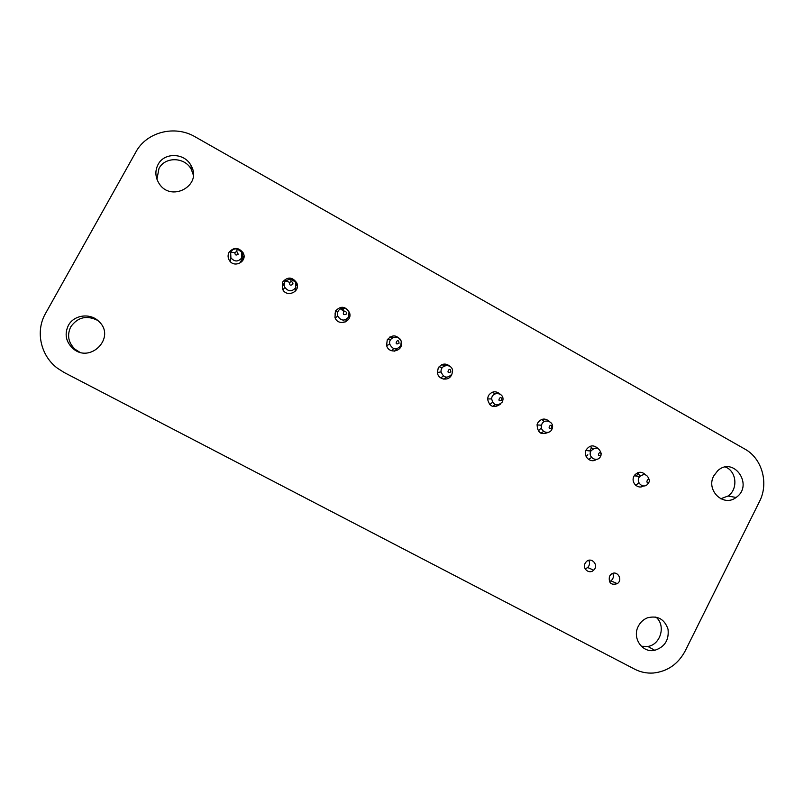 <?xml version="1.0" encoding="UTF-8"?>
<svg xmlns="http://www.w3.org/2000/svg" width="804" height="804" viewBox="0 0 804 804"><rect width="100%" height="100%" fill="white"/><g stroke="black" fill="none" stroke-linecap="round" stroke-linejoin="round"><path stroke-width="1.21" d="M685.199 650.938L759.509 501.495C769.016 483.284 762.091 458.401 744.846 449.064L195.171 136.841C174.96 124.781 146.589 131.886 135.876 152.026L45.537 313.429C35.185 331.228 40.552 355.71 57.476 368.252L64.199 372.523L634.708 669.189C640.547 672.174 646.748 673.461 653.32 673.028C667.481 671.491 678.114 664.124 685.199 650.938M638.336 626.215C640.406 622.236 643.431 619.442 647.421 617.834C657.602 615.271 664.476 619.05 668.024 629.17C669.189 639.984 664.757 647.019 654.757 650.295C642.346 653.29 631.854 637.964 638.336 626.215M655.823 617.02C666.114 625.05 660.868 644.547 647.873 646.466L641.311 646.275M585.131 563.323L586.066 561.986C591.061 556.177 599.362 565.111 593.684 570.157C589.412 574.629 582.056 568.75 585.131 563.323M588.759 560.328C590.035 562.951 589.684 565.363 587.684 567.544L585.191 568.92M609.472 576.307L611.05 574.357C616.779 569.443 623.542 579.553 617.281 583.654C611.05 585.433 608.437 582.99 609.472 576.307M612.819 573.393C613.995 576.327 613.372 578.8 610.939 580.84L609.382 581.604M643.582 485.938C637.894 489.817 630.517 482.33 633.994 476.189L634.748 475.003C638.326 471.435 641.904 471.365 645.501 474.812M637.783 472.702L640.034 476.159M638.527 483.224L635.602 485.244M713.771 475.867L717.721 470.722C733.801 455.767 754.092 485.495 736.072 497.465C723.479 507.455 705.671 490.319 713.771 475.867M725.489 467.054C736.695 471.255 738.273 489.334 728.032 496.018L720.726 498.761M548.72 432.17C541.373 435.426 537.504 432.924 537.092 424.653L537.715 422.974C541.172 418.321 545.082 417.829 549.464 421.507M541.755 419.417L544.378 421.537M543.685 431.426L540.801 433.165M596.437 459.375C590.799 463.807 582.689 456.381 586.166 449.959L586.247 449.798C589.674 445.145 593.543 444.662 597.854 448.351M590.226 446.25L592.659 448.944M591.563 457.456L588.518 459.436M451.637 374.654C449.084 381.669 437.889 379.95 437.406 372.443L438.24 367.991C441.969 363.177 446.079 362.805 450.602 366.885M441.728 364.684L444.893 365.78M446.421 377.227L443.657 379.126M500.48 404.1C493.777 408.623 489.465 406.884 487.525 398.874L488.39 395.709C491.917 391.015 495.897 390.553 500.349 394.312M492.309 392.211L495.153 393.829M495.284 404.713L492.48 406.422M68.35 325.469C73.878 314.766 90.39 312.656 98.872 321.459C116.399 337.218 90.249 364.292 72.762 348.353C65.817 341.65 64.34 334.022 68.35 325.469M79.485 352.062L75.104 349.278C68.28 342.695 66.832 335.198 70.772 326.796C77.767 317.108 86.752 314.987 97.726 320.424M401.216 341.529L401.327 342.001C403.648 351.358 388.593 354.795 386.593 345.328L387.257 339.811C392.191 334.323 396.764 334.655 400.975 340.796M389.86 336.997L393.468 337.389M397.156 348.715L394.462 351.157M282.666 282.003C287.591 276.546 292.274 276.817 296.726 282.827C301.048 291.762 286.465 298.194 282.516 289.068L282.666 282.003M295.922 287.098L295.068 291.47M335.399 311.148C340.625 305.55 345.318 306.022 349.489 312.575C352.906 321.731 338.062 326.836 334.987 317.53L335.399 311.148M347.268 318.716L345.037 322.133M229.019 252.355C233.723 247.019 238.406 247.14 243.069 252.717C248.124 261.431 233.803 268.928 229.13 259.983C227.783 257.431 227.743 254.888 229.019 252.355M242.446 255.049L243.431 259.33M228.085 256.386L228.718 254.858M158.097 164.478C164.378 152.026 184.809 152.81 191.071 165.634C202.98 185.654 170.378 203.231 158.73 182.91C155.172 176.749 154.961 170.609 158.097 164.478M156.941 179.222L158.981 168.488C165.152 156.247 185.242 157.001 191.402 169.604L193.322 175.011M649.572 481.807C643.873 485.184 649.039 474.983 649.572 481.807M648.627 482.651L647.773 484.008C643.411 489.576 635.039 482.058 639.602 476.651C644.084 473.234 647.27 474.239 649.15 479.646M586.146 456.622L587.794 454.773M601.121 455.004C595.322 458.38 600.578 448.119 601.121 455.004M601.04 455.154L600.508 456.491C597.332 462.933 587.443 457.426 590.85 451.094C595.603 446.381 599.07 447.225 601.241 453.627M538.258 430.934L540.569 428.673M551.866 427.758C545.976 431.135 551.303 420.804 551.866 427.758M551.846 429.406C549.092 435.396 539.605 431.577 541.524 425.226C543.152 417.789 554.69 421.195 552.258 428.381L551.846 429.406M589.704 450.943L591.684 447.516M636.466 476.109L638.205 473.084M489.726 404.673L492.48 402.342M501.786 400.05C495.797 403.427 501.214 393.035 501.786 400.05M502.309 402.01C497.173 406.703 493.616 405.668 491.636 398.895C491.827 391.216 503.967 392.251 502.952 399.839L502.309 402.01M441.296 377.599L443.316 376.001M442.22 367.79L439.105 366.704M450.853 371.87C444.763 375.257 450.27 364.795 450.853 371.87M451.928 374.161C447.315 378.724 443.707 377.991 441.105 371.95C440.029 364.292 452.35 363.247 452.602 370.956L451.928 374.161M392.563 349.75L393.749 348.624M390.764 339.459L387.387 339.569M399.055 343.207C392.865 346.594 398.452 336.072 399.055 343.207M400.714 345.831C396.493 350.263 392.865 349.77 389.839 344.363C387.719 336.866 399.94 334.122 401.276 341.78L400.714 345.831M343.348 320.836L343.851 320.113M346.363 314.062C343.449 315.289 342.635 314.454 343.921 311.55L344.413 311.389C346.142 311.48 346.795 312.374 346.363 314.062M348.614 317.027C344.685 321.329 341.067 321.027 337.76 316.133C336.866 312.937 337.801 310.485 340.574 308.766L342.182 308.213C345.439 307.882 347.72 309.238 349.006 312.284L348.614 317.027M292.746 284.405C290.334 285.832 289.309 285.139 289.681 282.345L291.209 281.671C292.706 282.053 293.219 282.958 292.746 284.405M295.631 287.731C291.922 291.922 288.304 291.762 284.787 287.269C283.832 285.008 284.063 282.897 285.49 280.948L290.556 278.727L295.822 282.425L295.631 287.731M238.205 254.225C236.054 255.692 234.939 255.119 234.848 252.506L236.808 251.481L238.205 254.225M241.723 257.923C238.175 262.014 234.567 261.973 230.899 257.793L230.647 252.255C232.024 249.702 234.185 248.577 237.13 248.878L241.713 252.165L241.723 257.923M334.956 313.962L337.167 309.259M297.158 284.083L296.314 285.45M283.139 285.34L285.4 280.576M243.994 256.164L240.496 261.802M296.334 285.239L297.118 283.953M647.873 646.466L654.757 650.295M587.684 567.544L593.684 570.157M610.939 580.84L617.281 583.654M728.032 496.018L736.072 497.465M75.104 349.278L72.762 348.353M296.194 283.571L296.726 282.827M242.537 255.21L243.069 252.717M191.402 169.604L191.071 165.634M634.255 475.727L639.602 476.651M585.945 450.471L590.85 451.094M537.022 424.924L541.524 425.226M487.525 398.955L491.636 398.895M437.406 372.453L441.105 371.95M386.613 345.418L389.839 344.363M343.921 311.55L340.574 308.766M344.413 311.389L342.182 308.213M335.137 317.922L337.76 316.133M289.681 282.345L285.49 280.948M291.209 281.671L290.556 278.727M283.038 290.003L284.787 287.269M234.848 252.506L230.647 252.255M236.808 251.481L237.13 248.878M230.366 261.622L230.899 257.793"/></g></svg>
